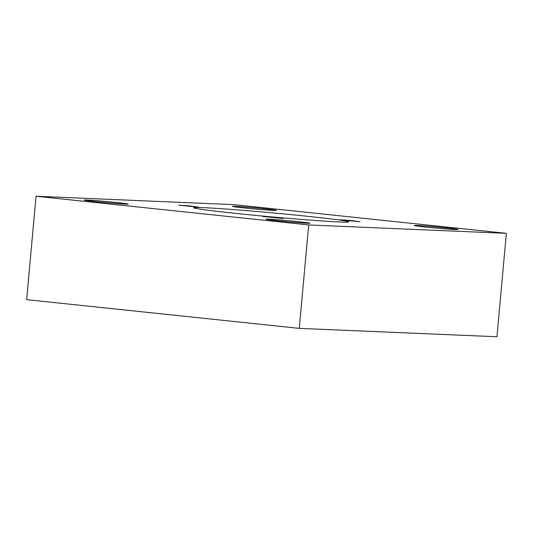 <?xml version="1.0" encoding="UTF-8"?>
<svg xmlns="http://www.w3.org/2000/svg" width="533" height="533" viewBox="0 0 533 533"><rect width="100%" height="100%" fill="white"/><g stroke="black" fill="none" stroke-linecap="round" stroke-linejoin="round"><path stroke-width="0.8" d="M360.008 221.728L339.927 219.763L350.641 220.455L360.008 221.728M282.976 218.457L262.896 216.498L273.609 217.191L282.976 218.457M198.809 207.177L178.728 205.212L189.442 205.905L198.809 207.177M273.762 210.402A22.073 0.58 -174.8 0 1 249.011 208.436A22.073 0.58 -174.8 0 1 232.475 206.371A22.073 0.58 -174.8 0 1 254.507 207.797A22.073 0.58 -174.8 0 1 276.434 210.375A22.073 0.58 -174.8 0 1 273.762 210.402M125.515 204.119A22.073 0.58 -174.8 0 1 100.764 202.154A22.073 0.58 -174.8 0 1 84.227 200.082A22.073 0.58 -174.8 0 1 106.26 201.507A22.073 0.58 -174.8 0 1 128.186 204.086A22.073 0.58 -174.8 0 1 125.515 204.119M307.268 223.254A22.073 0.58 -174.8 0 1 282.51 221.288A22.073 0.58 -174.8 0 1 265.974 219.223A22.073 0.58 -174.8 0 1 288.007 220.649A22.073 0.58 -174.8 0 1 309.94 223.22A22.073 0.58 -174.8 0 1 307.268 223.254M455.515 229.543A22.073 0.58 -174.8 0 1 430.764 227.578A22.073 0.58 -174.8 0 1 414.221 225.506A22.073 0.58 -174.8 0 1 436.254 226.931A22.073 0.58 -174.8 0 1 458.187 229.51A22.073 0.58 -174.8 0 1 455.515 229.543M339.361 221.975A77.905 2.039 -174.8 0 1 251.996 215.032A77.905 2.039 -174.8 0 1 193.626 207.737A77.905 2.039 -174.8 0 1 271.39 212.767A77.905 2.039 -174.8 0 1 348.789 221.855A77.905 2.039 -174.8 0 1 339.361 221.975M506.35 233.341L308.687 224.959L36.057 196.251L233.727 204.632L506.35 233.341L496.943 336.749L299.273 328.368L308.687 224.959M299.273 328.368L26.65 299.659L36.057 196.251"/></g></svg>
